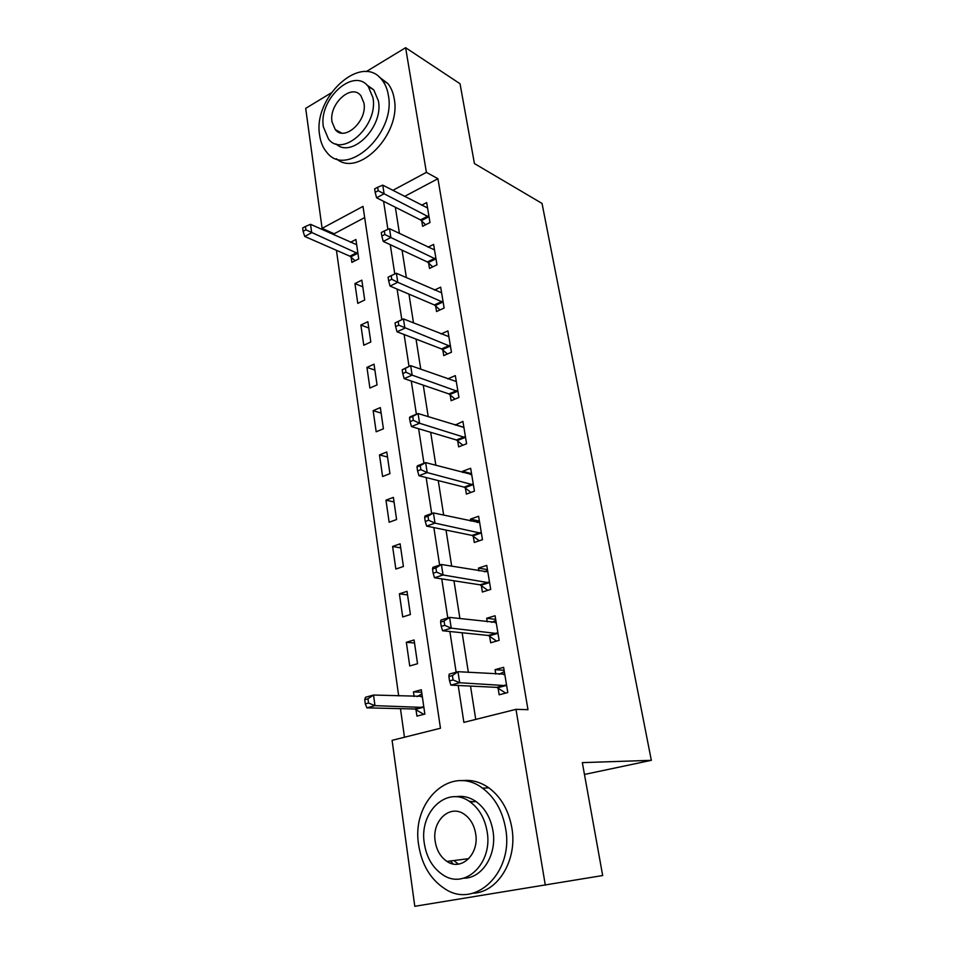 <?xml version="1.0" encoding="UTF-8"?>
<svg xmlns="http://www.w3.org/2000/svg" width="954" height="954" viewBox="0 0 954 954"><rect width="100%" height="100%" fill="white"/><g stroke="black" fill="none" stroke-linecap="round" stroke-linejoin="round"><path stroke-width="1.43" d="M339.469 132.523L339.362 131.807M453.15 863.954L450.467 860.985M366.145 71.669L405.617 47.7L460.043 83.749L474.424 163.563L542.039 203.429L651.332 760.326L582.334 762.628L602.678 875.534L414.787 906.3L392.094 740.34L440.462 728.236L363.009 206.386L322.094 228.352L305.697 108.374L331.014 93.003M364.666 217.572L334.127 233.778L334.294 235.018M336.44 250.306L398.689 695.955M400.465 708.655L404.46 737.239M334.127 233.778L322.094 228.352M415.98 709.537L416.934 716.132L424.852 714.081L421.322 689.754L413.452 691.9L414.119 696.515M417.542 663.722L414.084 639.967L406.344 642.28L409.731 665.952L417.542 663.722M410.399 614.543L407.024 591.337L399.392 593.817L402.707 616.94L410.399 614.543M403.411 566.485L400.12 543.816L392.607 546.463L395.85 569.049L403.411 566.485M396.59 519.536L393.382 497.38L385.976 500.17L389.137 522.255L396.59 519.536M389.936 473.649L386.787 451.993L379.489 454.915L382.59 476.511L389.936 473.649M383.413 428.787L380.336 407.596L373.145 410.661L376.174 431.78L383.413 428.787M377.045 384.903L374.028 364.189L366.944 367.385L369.902 388.039L377.045 384.903M370.808 341.985L367.862 321.713L360.874 325.04L363.772 345.241L370.808 341.985M364.702 299.997L361.828 280.154L354.936 283.588L357.774 303.372L364.702 299.997M351.144 257.127L351.895 262.386L358.74 258.904L355.914 239.49L350.488 242.316M458.194 685.473L463.882 722.381L515.983 709.347L527.979 709.669L437.922 178.72L404.544 196.429M395.338 207.233L399.452 233.468M402.075 250.186L406.392 277.674M408.98 294.13L413.499 322.929M416.039 339.111L420.774 369.258M423.266 385.154L428.227 416.719M430.671 432.305L435.859 465.337M438.256 480.601L443.682 515.16M446.019 530.078L451.695 566.247M453.973 580.783L459.923 618.621M462.141 632.764L468.354 672.355M470.513 686.081L475.736 719.411M498.06 687.953L499.18 694.798L507.79 692.556L503.617 667.335L495.066 669.66L495.794 674.096M489.593 636.103L490.678 642.781L499.145 640.349L495.078 615.747L486.671 618.264L487.255 621.829M481.317 585.506L482.378 592.017L490.714 589.417L486.743 565.4L478.467 568.095L478.92 570.85M473.244 536.112L474.281 542.48L482.486 539.702L478.598 516.257L470.465 519.119L470.799 521.111M465.361 487.888L466.387 494.1L474.448 491.167L470.656 468.271L462.654 471.288L462.857 472.54M457.67 440.796L458.659 446.866L466.601 443.765L462.905 421.406L455.106 425.126M450.145 394.789L451.123 400.716L458.946 397.472L455.32 375.626L447.7 378.881M442.799 349.82L443.753 355.615L451.457 352.241L447.915 330.895L441.106 333.96M435.62 305.876L436.55 311.541L444.135 308.023L440.676 287.166L434.535 290.076M428.596 262.91L429.503 268.444L436.98 264.807L433.605 244.403L428.024 247.181M421.728 220.887L422.622 226.313L429.98 222.544L426.676 202.594L421.585 205.253M584.468 774.445L651.332 760.326M405.617 47.7L426.402 172.352L392.845 190.359M437.922 178.72L426.402 172.352M515.983 709.347L545.318 885.205M469.094 801.241L472.886 801.754M383.58 201.318L387.908 229.389M390.269 244.689L394.789 274.013M397.102 289.074L401.825 319.662M404.114 334.52L409.016 366.372M411.281 381.051L416.397 414.239M418.627 428.716L423.946 463.274M426.152 477.537L431.697 513.538M433.855 527.586L439.639 565.09M441.762 578.887L447.784 617.953M449.871 631.5L456.143 672.2M504.106 670.28L495.066 669.66M421.68 692.234L413.452 691.9M362.794 286.844L354.936 283.588M368.781 328.021L360.874 325.04M374.886 370.092L366.944 367.385M381.135 413.082L373.145 410.661M387.515 457.026L379.489 454.915M394.038 501.959L385.976 500.17M400.716 547.906L392.607 546.463M407.537 594.914L399.392 593.817M414.525 643.008L406.344 642.28M495.675 619.349L486.671 618.264M487.434 569.633L478.467 568.095M479.409 521.087L470.465 519.119M471.55 473.673L462.654 471.288M463.882 427.356L455.022 424.578M506.073 693.009L507.766 692.401M499.145 674.299L504.32 671.58M448.881 676.493L449.549 680.906L453.078 679.94L452.399 675.527L448.881 676.493L449.191 674.12L457.968 671.699L504.738 674.144M452.399 675.527L457.968 671.699L459.673 682.73L450.86 685.115L496.772 687.369L505.513 692.986M506.657 685.687L459.673 682.73L453.078 679.94M449.549 680.906L450.86 685.115M421.918 693.844L417.065 696.623M424.828 713.914L424.184 714.248M422.276 696.325L373.539 695.037L374.958 705.65L366.885 707.844L414.656 709.001L423.6 714.236M368.53 703.026L367.958 698.769L364.738 699.652L365.299 703.909L368.53 703.026L374.958 705.65L423.886 707.451M364.738 699.652L365.489 697.267L373.539 695.037L367.958 698.769M366.885 707.844L365.299 703.909M491.668 622.354L495.853 620.434M440.593 622.08L441.249 626.384L444.719 625.335L444.051 621.03L440.593 622.08L440.951 620.04L449.584 617.405L496.175 622.39M444.051 621.03L449.584 617.405L451.242 628.149L442.584 630.749L488.305 635.471L496.593 641.088M498.036 633.647L451.242 628.149L444.719 625.335M441.249 626.384L442.584 630.749M484.393 571.78L487.577 570.504M432.52 569.049L433.164 573.247L436.562 572.114L435.918 567.916L432.52 569.049L432.913 567.332L441.404 564.494L487.816 571.887M435.918 567.916L441.404 564.494L443.026 574.976L434.499 577.766L480.041 584.826L487.78 590.335M489.629 582.87L443.026 574.976L436.562 572.114M433.164 573.247L434.499 577.766M477.31 522.53L479.516 521.755M424.649 517.354L425.269 521.444L428.62 520.24L428 516.15L424.649 517.354L425.079 515.923L433.426 512.918L479.647 522.589M428 516.15L433.426 512.918L435.012 523.126L426.629 526.107L471.98 535.397L479.242 540.799M481.424 533.322L435.012 523.126L428.62 520.24M425.269 521.444L426.629 526.107M470.477 474.579L471.634 474.15M416.981 466.935L417.578 470.93L420.881 469.654L420.273 465.659L416.981 466.935L417.447 465.802L425.651 462.607L471.681 474.46M420.273 465.659L425.651 462.607L427.189 472.576L418.961 475.724L464.109 487.124L470.954 492.443M473.422 484.93L427.189 472.576L420.881 469.654M417.578 470.93L418.961 475.724M418.687 845.184C421.823 864.849 430.54 879.385 444.826 888.77C475.128 909.508 514.051 872.183 505.596 828.43C502.388 810.697 494.697 797.282 482.509 788.171C451.075 763.987 411.031 801.229 418.687 845.184M472.934 893.242C497.976 892.467 517.688 859.792 511.845 827.81C508.637 810.184 500.957 796.864 488.806 787.813C480.22 781.851 471.252 779.478 461.891 780.718M455.845 796.769C462.845 795.541 469.583 797.127 476.046 801.539C485.014 808.121 490.654 817.9 492.968 830.874C497.189 854.522 482.235 878.443 463.704 878.193M424.339 843.586C426.605 857.634 432.782 868.045 442.871 874.83C464.836 890.201 493.087 863.203 487.1 831.471C484.799 818.425 479.146 808.575 470.143 801.944C447.593 784.796 418.77 811.759 424.339 843.586M475.652 833.677C474.162 825.15 470.465 818.747 464.55 814.454C450.085 803.614 431.578 820.977 435.215 841.488C436.682 850.419 440.593 857.074 446.973 861.426C461.187 871.527 479.457 854.14 475.652 833.677M453.854 860.544L458.433 864.133M319.685 135.516C320.675 142.396 323.06 148.025 326.864 152.401C346.433 178.672 396.22 133.87 388.35 95.15C387.348 89.056 385.237 84 382.017 79.969C361.626 52.136 312.411 97.594 319.685 135.516M336.38 158.746C358.167 178.016 401.527 134.275 394.205 98.703C393.203 92.645 391.092 87.601 387.884 83.582L379.084 76.916M366.694 84.846L373.789 89.879L378.428 100.981C383.711 127.132 351.43 159.044 335.963 143.875M323.418 127.013L328.498 139.045C342.665 158.161 378.535 125.642 372.954 97.713L368.316 86.575C353.719 66.649 318.147 99.514 323.418 127.013M363.951 103.044L360.91 95.758C351.561 83.01 328.605 104.141 332.028 121.921L335.259 129.565C344.43 141.979 367.517 120.991 363.951 103.044M409.493 417.757L410.077 421.656L413.32 420.309L412.724 416.421L409.493 417.757L409.993 416.886L418.067 413.535L463.906 427.452M412.724 416.421L418.067 413.535L419.569 423.254L411.472 426.581L456.417 439.985L462.893 445.22M465.6 437.683L419.569 423.254L413.32 420.309M410.077 421.656L411.472 426.581M402.183 369.77L402.767 373.563L405.951 372.167L405.378 368.363L402.183 369.77L410.673 365.644L456.298 381.528M405.378 368.363L410.673 365.644L412.14 375.137L404.162 378.607L448.905 393.93L455.058 399.082M457.956 391.522L412.14 375.137L405.951 372.167M402.767 373.563L404.162 378.607M395.051 322.929L395.624 326.638L398.76 325.171L398.188 321.462L395.051 322.929L403.447 318.91L448.869 336.655M398.188 321.462L403.447 318.91L404.878 328.164L397.019 331.789L441.559 348.937L447.414 354.006M450.491 346.421L398.76 325.171M395.624 326.638L397.019 331.789M443.193 302.346L397.782 282.301L396.387 273.261L441.607 292.795M439.985 309.955L434.392 304.958L390.055 286.081L397.782 282.301L391.736 279.295L391.188 275.67L388.087 277.197L388.648 280.81L391.736 279.295M388.648 280.81L390.055 286.081M396.387 273.261L391.188 275.67M436.061 259.261L390.866 237.522L389.506 228.686L434.511 249.912M432.722 266.882L427.368 261.956L383.258 241.422L390.866 237.522L384.879 234.493L384.331 230.951L381.29 232.526L381.827 236.055L384.879 234.493M381.827 236.055L383.258 241.422M389.506 228.686L384.331 230.951M429.085 217.118L384.104 193.769L382.769 185.136L427.571 207.984M425.651 224.762L420.511 219.897L376.603 197.8L384.104 193.769L378.178 190.717L377.653 187.258L374.648 188.892L375.172 192.338L378.178 190.717M375.172 192.338L376.603 197.8M382.769 185.136L377.653 187.258M356.677 244.725L310.551 224.321L311.672 232.704L304.731 236.437L349.891 256.197L355.115 260.752M305.888 229.819L305.447 226.456L302.668 227.958L303.11 231.321L305.888 229.819L357.977 253.621M305.447 226.456L310.551 224.321M304.731 236.437L303.11 231.321M506.312 685.461L497.726 687.727M505.37 685.115L496.772 687.369M504.475 674.347L503.569 674.585M421.036 696.778L421.99 696.515M414.656 709.001L422.562 706.926M415.634 709.323L423.54 707.236M497.702 633.408L489.247 635.865M496.76 633.015L488.305 635.471M495.901 622.557L495.221 622.759M489.295 582.62L480.983 585.255M488.365 582.19L480.041 584.826M481.09 533.059L472.91 535.85M480.16 532.582L471.98 535.397M473.089 484.656L465.039 487.625M472.158 484.155L464.109 487.124M465.266 437.397L457.336 440.521M464.348 436.86L456.417 439.985M457.634 391.235L449.823 394.503M456.716 390.663L448.905 393.93M450.169 346.135L442.477 349.534M449.251 345.527L441.559 348.937M442.871 302.048L435.298 305.578M441.964 301.416L434.392 304.958M435.739 258.939L428.274 262.6M434.833 258.295L427.368 261.956M428.763 216.796L421.418 220.577M427.869 216.117L420.511 219.897M349.891 256.197L356.724 252.691M350.822 256.829L357.643 253.323M468.819 858.636L446.973 861.426M476.046 801.539L470.143 801.944M482.509 788.171L488.806 787.813M341.627 133.047L335.259 129.565M373.789 89.879L368.316 86.575M382.017 79.969L387.884 83.582"/></g></svg>
